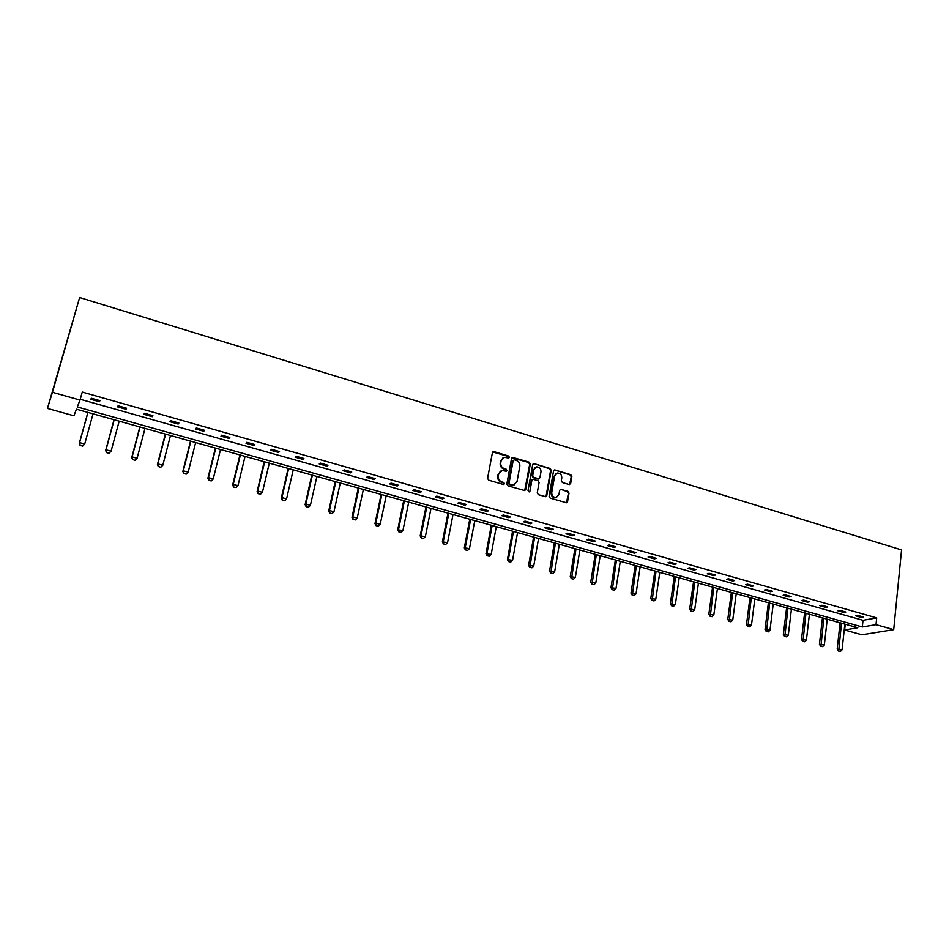 <?xml version="1.0" encoding="UTF-8"?>
<svg xmlns="http://www.w3.org/2000/svg" width="949" height="949" viewBox="0 0 949 949"><rect width="100%" height="100%" fill="white"/><g stroke="black" fill="none" stroke-linecap="round" stroke-linejoin="round"><path stroke-width="1.42" d="M509.423 457.311L508.64 456.03L494.061 451.665L492.412 452.673L487.572 478.355L488.699 480.194L503.385 484.476L504.536 483.765L503.765 482.483L501.867 481.926C499.245 480.87 498.059 478.913 498.296 476.054L498.7 473.919L502.045 470.526L506.256 471.238L506.991 470.502L506.208 469.221L504.322 468.664C501.713 467.596 500.526 465.639 500.764 462.804L501.167 460.68L504.441 457.323L508.711 458.047L509.423 457.311M508.652 458.047L508.059 456.374L492.756 451.985M503.741 484.512L503.172 482.792L501.274 482.234L501.867 481.926M506.208 471.25L505.615 469.541L503.741 468.984L504.322 468.664M569.092 484.524L570.657 483.516L571.867 476.457L570.776 474.666L554.548 469.933L553.54 470.965L549.115 496.327L550.206 498.13L566.506 502.78L567.561 501.713L569.02 493.124L567.929 491.321L560.681 489.304L559.649 490.36L558.902 494.631L556.114 497.466C553.172 497.323 551.725 495.675 551.749 492.531L554.655 475.84L557.371 473.041C560.325 473.16 561.796 474.797 561.784 477.964L561.31 480.728L562.389 482.531L569.092 484.524M80.226 399.28L863.009 620.302L876.698 617.882L875.998 624.656L893.697 629.638L901.55 549.922L79.621 297.523L47.45 408.438L73.903 415.792L76.454 409.221L857.813 627.74L844.634 629.982L861.906 634.774L893.697 629.638M876.698 617.882L82.255 392.056L80.013 400.063L52.468 392.293L79.621 297.523M530.313 464.014L529.21 462.199L512.579 457.359L511.558 458.403L506.849 483.978L507.964 485.817L524.667 490.562L525.722 489.494L530.313 464.014L529.696 464.334L528.605 462.531L511.914 457.703M546.138 495.936L550.574 470.585L549.495 468.782L534.275 463.717L550.112 468.462L551.203 470.265L546.766 495.639L545.711 496.707L546.766 495.639M532.247 479.648L531.25 480.692L533.468 479.375L537.988 480.704L539.091 482.519L537.253 492.863L538.356 494.678L545.711 496.707M531.855 480.384L529.933 491.179L529.186 491.926L528.024 490.621L532.674 464.725L534.275 463.717M845.262 624.228L844.634 629.982M80.013 400.063L77.332 406.967L862.309 626.981L875.998 624.656M52.468 392.293L47.45 408.438M863.009 620.302L862.309 626.981M861.49 617.467L855.796 615.854L857.932 615.462L863.626 617.075L861.49 617.467L861.585 616.506M843.673 612.425L837.931 610.8L840.031 610.397L845.796 612.022L843.673 612.425L843.78 611.453M825.677 607.324L819.865 605.687L821.941 605.26L827.765 606.921L825.677 607.324L825.784 606.352M807.48 602.176L801.608 600.515L803.649 600.088L809.533 601.749L807.48 602.176L807.599 601.203M789.082 596.968L783.15 595.296L785.155 594.845L791.11 596.53L789.082 596.968L789.2 595.996M770.493 591.713L764.491 590.005L766.472 589.543L772.486 591.251L770.493 591.713L770.612 590.717M751.691 586.387L745.629 584.667L747.563 584.193L753.648 585.913L751.691 586.387L751.822 585.391M732.687 581.002L726.554 579.27L728.452 578.771L734.609 580.515L732.687 581.002L732.818 580.017M713.47 575.568L707.266 573.813L709.14 573.303L715.356 575.058L713.47 575.568L713.601 574.572M694.027 570.064L687.752 568.285L689.591 567.763L695.878 569.542L694.027 570.064L694.17 569.056M674.383 564.501L668.037 562.71L669.828 562.164L676.186 563.967L674.383 564.501L674.525 563.492M654.502 558.878L648.084 557.063L649.851 556.494L656.281 558.32L654.502 558.878L654.656 557.858M634.406 553.184L627.918 551.345L629.638 550.776L636.138 552.615L634.406 553.184L634.561 552.164M614.074 547.431L607.502 545.568L609.187 544.975L615.771 546.838L614.074 547.431L614.24 546.41M593.505 541.606L586.862 539.732L588.499 539.115L595.153 541.001L593.505 541.606L593.671 540.586M572.71 535.722L565.984 533.812L567.585 533.184L574.311 535.094L572.71 535.722L572.876 534.69M551.654 529.767L544.856 527.834L546.41 527.193L553.22 529.115L551.654 529.767L551.843 528.723M530.372 523.741L523.492 521.784L524.999 521.12L531.891 523.077L530.372 523.741L530.55 522.697M508.83 517.632L501.867 515.663L503.326 514.975L510.301 516.956L508.83 517.632L509.02 516.588M487.027 511.464L479.98 509.471L481.392 508.771L488.45 510.764L487.027 511.464L487.228 510.42M464.974 505.224L457.845 503.207L459.209 502.472L466.35 504.5L464.974 505.224L465.176 504.168M442.649 498.901L435.437 496.861L436.754 496.113L443.978 498.166L442.649 498.901L442.851 497.845M420.051 492.507L412.756 490.443L414.013 489.672L421.332 491.748L420.051 492.507L420.265 491.44M397.192 486.03L389.802 483.943L391.012 483.148L398.414 485.247L397.192 486.03L397.406 484.963M374.048 479.482L366.563 477.371L367.714 476.552L375.211 478.676L374.048 479.482L374.274 478.403M350.608 472.851L343.04 470.704L344.143 469.874L351.735 472.021L350.608 472.851L350.845 471.772M326.895 466.137L319.232 463.966L320.276 463.1L327.951 465.283L326.895 466.137L327.132 465.046M302.885 459.34L295.115 457.145L296.1 456.255L303.882 458.462L302.885 459.34L303.134 458.248M278.567 452.459L270.702 450.229L271.628 449.328L279.504 451.558L278.567 452.459L278.816 451.356M253.941 445.484L245.981 443.23L246.847 442.305L254.83 444.559L253.941 445.484L254.202 444.381M229.006 438.426L220.951 436.149L221.746 435.188L229.824 437.477L229.006 438.426L229.278 437.323M203.762 431.285L195.601 428.972L196.324 427.987L204.51 430.3L203.762 431.285L204.035 430.17M178.187 424.037L169.918 421.7L170.583 420.692L178.875 423.04L178.187 424.037L178.471 422.922M152.279 416.706L143.904 414.333L144.497 413.301L152.896 415.674L152.279 416.706L152.575 415.579M126.027 409.28L117.546 406.872L118.079 405.804L126.585 408.224L126.027 409.28L126.336 408.153M99.443 401.747L90.855 399.315L91.306 398.224L99.918 400.668L99.443 401.747L99.752 400.62M502.875 457.964L501.167 460.68M503.741 468.984C501.119 467.916 499.945 465.971 500.182 463.136L500.586 461.012M500.479 471.143L498.7 473.919M501.274 482.234C498.652 481.179 497.466 479.221 497.715 476.374L498.118 474.239M524.714 490.562L529.696 464.334M514.322 459.826L513.184 460.526L509.067 482.97L509.838 484.251L513.67 484.963L517.039 481.558L519.827 466.232C520.064 463.42 518.889 461.475 516.303 460.419L514.322 459.826M514.572 484.714L511.238 485.141L509.245 484.559L508.474 483.278L512.59 460.858M531.25 480.692L529.933 491.179M540.977 471.831C541.001 468.628 539.507 466.979 536.493 466.884L533.777 469.684L532.721 475.579L533.824 477.394L538.902 478.771L539.934 477.715L540.977 471.831M535.224 467.394L533.777 469.684M538.297 479.079L533.208 477.703L532.104 475.888L533.16 470.004M533.658 464.049L533.041 464.014M556.138 473.515L554.655 475.84M556.683 497.335L555.473 497.762C552.543 497.62 551.096 495.971 551.12 492.828L554.026 476.149M566.494 502.78L568.38 493.421L567.288 491.618L560.681 489.304M569.625 484.559L571.227 476.766L570.135 474.974L554.548 469.933M87.877 412.412L79.289 443.325L79.586 442.637L84.698 444.025L93.038 413.847M82.729 446.006L84.698 444.025L82.682 446.113L80.119 445.425L82.682 446.113M87.972 412.435L79.586 442.637L80.179 445.306M80.119 445.425L79.289 443.325M114.022 419.719L105.671 450.49L106.027 449.814L111.069 451.19L119.183 421.166M109.111 453.159L111.069 451.19L109.052 453.266L106.525 452.578L109.052 453.266M114.177 419.766L106.027 449.814L106.585 452.471M106.525 452.578L105.671 450.49M139.847 426.943L131.721 457.56L132.113 456.908L137.095 458.26L144.995 428.379M135.149 460.218L137.095 458.26L135.078 460.324L132.658 459.541L135.078 460.324M140.061 427.003L132.113 456.908L132.658 459.541M132.587 459.648L131.721 457.56M165.34 434.073L157.427 464.547L157.878 463.907L162.801 465.247L170.488 435.508M160.856 467.193L162.801 465.247L160.784 467.288L158.4 466.517L160.784 467.288M165.601 434.144L157.878 463.907L158.4 466.517M158.329 466.623L157.427 464.547M190.524 441.119L182.825 471.439L183.323 470.823L188.175 472.139L195.648 442.554M186.241 474.073L188.175 472.139L186.158 474.168L183.821 473.409L186.158 474.168M190.832 441.202L183.323 470.823L183.821 473.409M183.738 473.515L182.825 471.439M215.387 448.07L207.89 478.249L208.436 477.644L213.228 478.948L220.5 449.506M211.307 480.87L213.228 478.948L211.224 480.965L208.827 480.313L211.224 480.965M215.743 448.177L208.436 477.644L208.91 480.218M208.827 480.313L207.89 478.249M239.943 454.939L232.659 484.975L233.24 484.393L237.974 485.674L245.056 456.362M233.608 487.039L236.064 487.584L233.608 487.039L232.659 484.975M240.358 455.057L233.24 484.393L233.703 486.944M237.974 485.674L236.064 487.584M264.19 461.724L257.108 491.606L257.737 491.048L262.422 492.317L269.291 463.148M258.081 493.67L260.512 494.215L258.081 493.67L257.108 491.606M264.652 461.855L257.737 491.048L258.175 493.575M262.422 492.317L260.512 494.215M288.152 468.426L281.272 498.166L281.936 497.62L286.562 498.877L293.241 469.85M282.244 500.218L284.664 500.764L282.244 500.218L281.272 498.166M288.662 468.569L281.936 497.62L282.363 500.135M286.562 498.877L284.664 500.764M311.818 475.046L305.127 504.654L305.839 504.121L310.406 505.354L316.907 476.457M306.124 506.695L308.52 507.229L306.124 506.695L305.127 504.654M312.375 475.2L305.839 504.121L306.242 506.612M310.406 505.354L308.52 507.229M335.199 481.582L328.698 511.048L329.445 510.538L333.953 511.76L340.276 482.994M329.706 513.089L332.079 513.611L329.706 513.089L328.698 511.048M335.804 481.748L329.445 510.538L329.837 513.006M333.953 511.76L332.079 513.611M358.307 488.035L351.984 517.371L352.767 516.873L357.227 518.083L363.36 489.459M353.004 519.411L355.365 519.922L353.004 519.411L351.984 517.371M358.947 488.225L352.767 516.873L353.135 519.328M357.227 518.083L355.365 519.922M381.13 494.429L374.985 523.623L375.816 523.136L380.217 524.334L386.184 495.841M376.029 525.651L378.366 526.161L376.029 525.651L374.985 523.623M381.818 494.619L375.816 523.136L376.16 525.568M380.217 524.334L378.366 526.161M403.681 500.728L397.714 529.791L402.934 530.503L408.722 502.14M398.77 531.82L401.095 532.33L398.77 531.82L397.714 529.791M404.404 500.93L398.58 529.317L398.912 531.737M402.934 530.503L401.095 532.33M425.971 506.968L420.182 535.9L425.377 536.6L431 508.367M421.249 537.905L423.551 538.415L421.249 537.905L420.182 535.9M426.742 507.181L421.083 535.438L421.403 537.834M425.377 536.6L423.551 538.415M447.999 513.124L442.376 541.926L447.56 542.626L453.017 514.536M443.456 543.931L445.733 544.429L443.456 543.931L442.376 541.926M448.806 513.35L443.313 541.476L443.61 543.86M447.56 542.626L445.733 544.429M469.779 519.222L464.31 547.881L469.482 548.593L474.785 520.621M465.401 549.886L467.667 550.373L465.401 549.886L464.31 547.881M470.621 519.447L465.283 547.443L465.568 549.803M469.482 548.593L467.667 550.373M491.297 525.236L485.995 553.765L491.155 554.477L496.291 526.636M487.098 555.758L489.34 556.256L487.098 555.758L485.995 553.765M492.175 525.485L487.003 553.35L487.264 555.687M491.155 554.477L489.34 556.256M512.567 531.191L507.43 559.59L512.567 560.301L517.549 532.579M508.545 561.571L510.764 562.069L508.545 561.571L507.43 559.59M513.48 531.44L508.462 559.186L508.723 561.511M512.567 560.301L510.764 562.069M533.599 537.063L528.605 565.343L533.729 566.043L538.569 538.463M529.744 567.324L531.95 567.81L529.744 567.324L528.605 565.343M534.548 537.336L529.922 567.253M533.729 566.043L531.95 567.81M554.382 542.875L549.554 571.025L554.655 571.737L559.352 544.263M550.693 573.006L552.876 573.481L550.693 573.006L549.554 571.025M555.367 543.16L550.883 572.935M554.655 571.737L552.876 573.481M574.94 548.629L570.254 576.648L575.343 577.36L579.886 550.017M571.405 578.617L573.576 579.092L571.405 578.617L570.254 576.648M575.96 548.913L571.595 578.558M575.343 577.36L573.576 579.092M595.26 554.311L590.729 582.212L595.806 582.911L600.207 555.699M591.891 584.169L594.038 584.643L591.891 584.169L590.729 582.212M596.316 554.607L592.081 584.11M595.806 582.911L594.038 584.643M615.355 559.934L610.966 587.704L616.02 588.416L620.29 561.31M612.141 589.661L614.264 590.124L612.141 589.661L610.966 587.704M616.447 560.242L612.33 589.602M616.02 588.416L614.264 590.124M635.237 565.497L630.978 593.137L636.02 593.849L640.148 566.861M632.153 595.082L634.276 595.557L632.153 595.082L630.978 593.137M636.352 565.806L632.366 595.035M636.02 593.849L634.276 595.557M654.881 570.99L650.765 598.511L655.795 599.222L659.792 572.354M651.951 600.456L654.063 600.919L651.951 600.456L650.765 598.511M656.032 571.31L652.165 600.397M655.795 599.222L654.063 600.919M674.324 576.423L670.338 603.825L675.356 604.537L679.211 577.787M671.536 605.759L673.624 606.221L671.536 605.759L670.338 603.825M675.498 576.755L671.75 605.711M675.356 604.537L673.624 606.221M693.541 581.796L689.686 609.08L694.692 609.792L698.428 583.161M690.896 611.014L692.972 611.464L690.896 611.014L689.686 609.08M694.751 582.14L691.121 610.966M694.692 609.792L692.972 611.464M712.557 587.123L708.832 614.288L713.814 614.988L717.432 588.475M710.054 616.209L712.106 616.66L710.054 616.209L708.832 614.288M713.79 587.467L710.279 616.162M713.814 614.988L712.106 616.66M731.371 592.378L727.764 619.424L732.735 620.124L736.222 593.742M728.998 621.346L731.027 621.785L728.998 621.346L727.764 619.424M732.628 592.734L729.223 621.298M732.735 620.124L731.027 621.785M749.971 597.585L746.495 624.513L751.454 625.213L754.823 598.938M747.729 626.423L749.757 626.862L747.729 626.423L746.495 624.513M751.264 597.941L747.966 626.376M751.454 625.213L749.757 626.862M768.382 602.734L765.024 629.543L769.971 630.243L773.21 604.086M766.27 631.453L768.275 631.88L766.27 631.453L765.024 629.543M769.686 603.101L766.507 631.405M769.971 630.243L768.275 631.88M786.591 607.823L783.352 634.525L788.275 635.225L791.419 609.175M784.609 636.423L786.602 636.85L784.609 636.423L783.352 634.525M787.931 608.202L784.847 636.376M788.275 635.225L786.602 636.85M804.61 612.864L801.49 639.448L806.401 640.148L809.414 614.205M802.747 641.334L804.728 641.773L802.747 641.334L801.49 639.448M805.974 613.244L802.984 641.299M806.401 640.148L804.728 641.773M822.439 617.846L819.426 644.324L824.325 645.023L827.231 619.187M820.695 646.198L822.664 646.625L820.695 646.198L819.426 644.324M823.827 618.238L820.944 646.162M824.325 645.023L822.664 646.625M840.079 622.781L837.184 649.14L842.06 649.84L844.859 624.122M838.453 651.014L840.411 651.441L838.453 651.014L837.184 649.14M841.49 623.173L838.702 650.978M842.06 649.84L840.411 651.441M503.172 482.792L503.765 482.483M505.615 469.541L506.208 469.221M525.117 489.803L525.722 489.494M512.59 457.726L513.184 457.394M528.605 462.531L529.21 462.199M508.474 483.278L509.067 482.97M509.245 484.559L509.838 484.251M511.238 485.141L511.831 484.832M549.495 468.782L550.112 468.462M550.574 470.585L551.203 470.265M532.104 475.888L532.721 475.579M533.208 477.703L533.824 477.394M537.727 479.043L538.344 478.735M551.12 492.828L551.749 492.531M560.586 489.648L561.215 489.34M567.288 491.618L567.929 491.321M568.38 493.421L569.02 493.124M566.921 501.997L567.561 501.713M554.489 470.289L555.118 469.969M570.135 474.974L570.776 474.666M571.227 476.766L571.867 476.457M570.017 483.812L570.657 483.516M511.986 457.691L512.579 457.359M513.065 485.271L513.67 484.963M533.077 464.002L533.682 463.681M555.473 497.762L556.114 497.466"/></g></svg>
